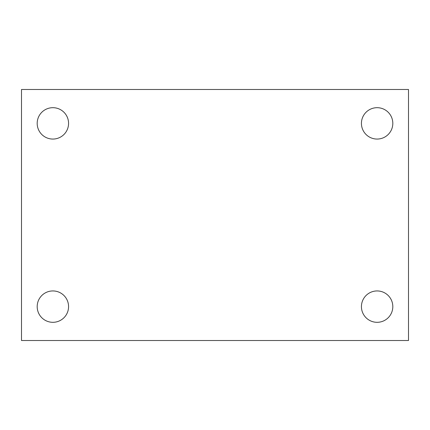 <?xml version="1.0" encoding="UTF-8"?>
<svg xmlns="http://www.w3.org/2000/svg" width="430" height="430" viewBox="0 0 430 430"><rect width="100%" height="100%" fill="white"/><g stroke="black" fill="none" stroke-linecap="round" stroke-linejoin="round"><path stroke-width="0.64" d="M21.5 89.488L408.5 89.488L408.5 340.512L21.5 340.512L21.5 89.488M52.879 290.938A15.69 15.69 0 0 1 68.569 306.622A15.69 15.69 0 0 1 52.879 322.312A15.69 15.69 0 0 1 37.19 306.622A15.69 15.69 0 0 1 52.879 290.938M377.121 290.938A15.69 15.69 0 0 1 392.81 306.622A15.69 15.69 0 0 1 377.121 322.312A15.69 15.69 0 0 1 361.431 306.622A15.69 15.69 0 0 1 377.121 290.938M377.121 107.688A15.69 15.69 0 0 1 392.81 123.378A15.69 15.69 0 0 1 377.121 139.062A15.69 15.69 0 0 1 361.431 123.378A15.69 15.69 0 0 1 377.121 107.688M52.879 107.688A15.69 15.69 0 0 1 68.569 123.378A15.69 15.69 0 0 1 52.879 139.062A15.69 15.69 0 0 1 37.19 123.378A15.69 15.69 0 0 1 52.879 107.688"/></g></svg>
